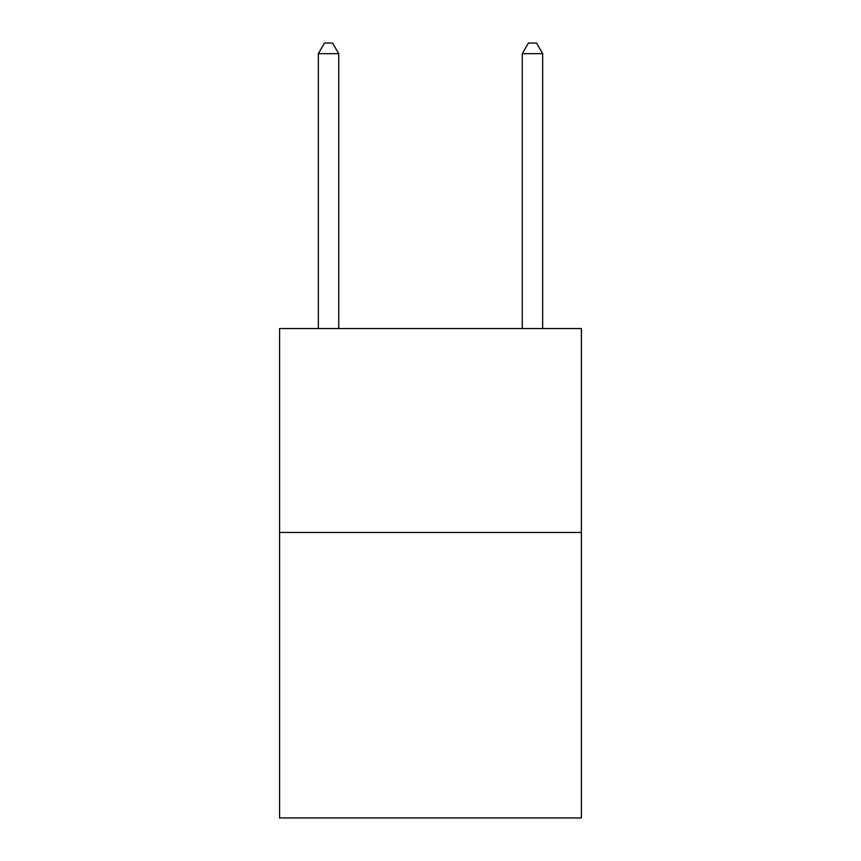 <?xml version="1.0" encoding="UTF-8"?>
<svg xmlns="http://www.w3.org/2000/svg" width="861" height="861" viewBox="0 0 861 861"><rect width="100%" height="100%" fill="white"/><g stroke="black" fill="none" stroke-linecap="round" stroke-linejoin="round"><path stroke-width="1.29" d="M581.401 532.464L581.401 817.95L279.599 817.95L279.599 328.536L581.401 328.536L581.401 532.464L279.599 532.464M338.739 328.536L338.739 53.651L318.344 53.651L318.344 328.536M318.344 53.651L324.457 43.05L332.615 43.05L338.739 53.651M542.656 328.536L542.656 53.651L522.261 53.651L522.261 328.536M522.261 53.651L528.385 43.05L536.543 43.05L542.656 53.651"/></g></svg>
